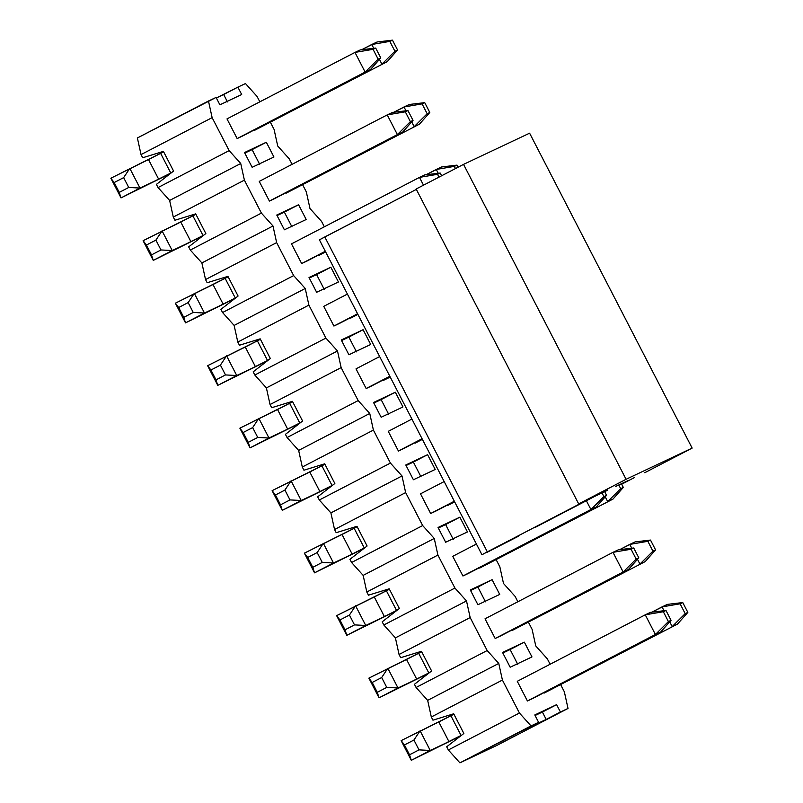 <?xml version="1.0" encoding="UTF-8"?>
<svg xmlns="http://www.w3.org/2000/svg" width="803" height="803" viewBox="0 0 803 803"><rect width="100%" height="100%" fill="white"/><g stroke="black" fill="none" stroke-linecap="round" stroke-linejoin="round"><path stroke-width="1.2" d="M319.674 239.706L416.345 189.398L324.803 236.955L487.341 551.862L589.251 498.924L578.682 503.913L416.145 189.006L463.542 164.374L529.609 133.188L463.542 164.374L416.145 189.006L578.682 503.913L589.251 498.924L487.341 551.862L324.803 236.955L319.674 239.706M615.68 486.437L627.575 480.826L615.68 486.437M644.749 472.716L692.146 448.094L626.079 479.291L578.682 503.913L626.079 479.291L463.542 164.374L626.079 479.291L692.146 448.094L529.609 133.188L692.146 448.094L644.749 472.716M607.751 490.181L595.856 495.802L607.751 490.181M482.212 554.622L487.341 551.862L481.941 554.732L319.403 239.826M627.575 480.826L621.542 483.958L627.575 480.826M621.673 484.209L634.179 477.705L621.673 484.209M487.06 552.334L518.618 536.153L487.06 552.334M535.471 527.24L595.856 495.802L535.721 527.079M668.417 621.572L671.057 620.317L665.978 610.481L663.338 611.725L668.417 621.572L663.338 611.725L645.251 614.817L655.409 634.5L668.417 621.572L655.409 634.5L660.698 632.001L671.057 620.317L668.417 621.572M650.54 612.328L665.978 610.481L671.057 620.317L660.698 632.001L532.72 698.49L660.698 632.001L655.409 634.5L645.251 614.817L650.54 612.328L645.251 614.817L663.338 611.725L665.978 610.481L650.54 612.328M401.129 740.627L453.926 714.208L450.915 715.774L461.073 735.458L461.755 735.106L411.297 760.311L460.802 735.839L411.297 760.311L401.129 740.627L411.297 760.311L409.53 754.8L404.451 744.953L401.129 740.627L404.451 744.953L409.53 754.8L419.005 749.872L413.926 740.035L404.451 744.953L413.926 740.035L419.005 749.872L430.247 750.464L420.089 730.78L413.926 740.035L420.089 730.78L430.247 750.464L448.947 741.631L438.789 721.947L401.129 740.627M517.273 681.305L645.251 614.817L517.273 681.305L527.43 700.989L655.409 634.5L527.43 700.989L517.273 681.305M450.915 715.774L438.789 721.947L448.947 741.631L461.073 735.458L450.915 715.774M430.247 750.464L419.005 749.872L409.53 754.8L411.297 760.311L430.247 750.464M636.157 559.079L638.807 557.834L633.728 547.987L631.078 549.242L636.157 559.079L631.078 549.242L613 552.334L623.158 572.007L636.157 559.079L623.158 572.007L628.448 569.518L638.807 557.834L636.157 559.079M618.29 549.834L633.728 547.987L638.807 557.834L628.448 569.518L500.46 635.996L628.448 569.518L623.158 572.007L613 552.334L618.29 549.834L613 552.334L631.078 549.242L633.728 547.987L618.29 549.834M368.878 678.133L421.665 651.725L418.664 653.291L428.822 672.964L429.495 672.613L379.036 697.817L428.551 673.356L379.036 697.817L368.878 678.133L379.036 697.817L377.28 692.306L372.19 682.47L368.878 678.133L372.19 682.47L377.28 692.306L386.755 687.378L381.676 677.541L372.19 682.47L381.676 677.541L386.755 687.378L397.997 687.97L387.839 668.287L381.676 677.541L387.839 668.287L397.997 687.97L416.697 679.137L406.539 659.464L368.878 678.133M485.022 618.812L613 552.334L485.022 618.812L495.18 638.495L623.158 572.007L495.18 638.495L485.022 618.812M418.664 653.291L406.539 659.464L416.697 679.137L428.822 672.964L418.664 653.291M397.997 687.97L386.755 687.378L377.28 692.306L379.036 697.817L397.997 687.97M603.906 496.585L606.546 495.341L604.649 491.647L606.546 495.341L603.906 496.585L601.999 492.901L603.906 496.585L590.908 509.524L603.906 496.585M586.371 500.731L590.908 509.524L596.187 507.024L606.546 495.341L596.187 507.024L468.209 573.513L596.187 507.024L590.908 509.524L586.371 500.731M336.628 615.65L389.415 589.231L386.404 590.797L396.562 610.481L397.244 610.129L346.786 635.334L396.291 610.862L346.786 635.334L336.628 615.65L346.786 635.334L345.019 629.813L339.94 619.976L336.628 615.65L339.94 619.976L345.019 629.813L354.504 624.895L349.425 615.048L339.94 619.976L349.425 615.048L354.504 624.895L365.746 625.477L355.588 605.793L349.425 615.048L355.588 605.793L365.746 625.477L384.446 616.654L374.278 596.97L336.628 615.65M452.762 556.328L476.42 544.032L452.762 556.328L462.929 576.002L590.908 509.524L462.929 576.002L452.762 556.328M386.404 590.797L374.278 596.97L384.446 616.654L396.562 610.481L386.404 590.797M365.746 625.477L354.504 624.895L345.019 629.813L346.786 635.334L365.746 625.477M454.428 501.423L435.959 511.019L454.428 501.423M304.377 553.157L357.164 526.748L354.153 528.304L364.311 547.987L364.994 547.636L314.535 572.84L364.04 548.369L314.535 572.84L304.377 553.157L314.535 572.84L312.769 567.33L307.69 557.483L304.377 553.157L307.69 557.483L312.769 567.33L322.244 562.401L317.165 552.564L307.69 557.483L317.165 552.564L322.244 562.401L333.496 562.993L323.338 543.31L317.165 552.564L323.338 543.31L333.496 562.993L352.186 554.16L342.028 534.477L304.377 553.157M420.511 493.835L444.169 481.549L420.511 493.835L430.669 513.519L454.327 501.233L430.669 513.519L420.511 493.835M354.153 528.304L342.028 534.477L352.186 554.16L364.311 547.987L354.153 528.304M333.496 562.993L322.244 562.401L312.769 567.33L314.535 572.84L333.496 562.993M422.177 438.94L403.698 448.536L422.177 438.94M272.117 490.663L324.914 464.254L321.903 465.82L332.061 485.504L332.733 485.142L282.275 510.347L331.79 485.885L282.275 510.347L272.117 490.663L282.275 510.347L280.518 504.836L275.439 494.999L272.117 490.663L275.439 494.999L280.518 504.836L289.993 499.918L284.914 490.071L275.439 494.999L284.914 490.071L289.993 499.918L301.235 500.5L291.077 480.816L284.914 490.071L291.077 480.816L301.235 500.5L319.935 491.677L309.777 471.993L272.117 490.663M388.261 431.341L411.909 419.056L388.261 431.341L398.418 451.025L422.067 438.739L398.418 451.025L388.261 431.341M321.903 465.82L309.777 471.993L319.935 491.677L332.061 485.504L321.903 465.82M301.235 500.5L289.993 499.918L280.518 504.836L282.275 510.347L301.235 500.5M389.917 376.446L371.448 386.042L389.917 376.446M239.866 428.18L292.653 401.761L289.642 403.327L299.8 423.01L300.483 422.659L250.024 447.863L299.539 423.392L250.024 447.863L239.866 428.18L250.024 447.863L248.257 442.353L243.179 432.506L239.866 428.18L243.179 432.506L248.257 442.353L257.743 437.424L252.664 427.587L243.179 432.506L252.664 427.587L257.743 437.424L268.985 438.006L258.827 418.333L252.664 427.587L258.827 418.333L268.985 438.006L287.685 429.183L277.527 409.5L239.866 428.18M356.01 368.858L379.658 356.562L356.01 368.858L366.168 388.542L389.816 376.246L366.168 388.542L356.01 368.858M289.642 403.327L277.527 409.5L287.685 429.183L299.8 423.01L289.642 403.327M268.985 438.006L257.743 437.424L248.257 442.353L250.024 447.863L268.985 438.006M357.666 313.953L339.197 323.549L357.666 313.953M207.616 365.686L260.403 339.278L257.392 340.843L267.55 360.517L268.232 360.166L217.774 385.37L267.279 360.908L217.774 385.37L207.616 365.686L217.774 385.37L216.007 379.859L210.928 370.022L207.616 365.686L210.928 370.022L216.007 379.859L225.492 374.931L220.413 365.094L210.928 370.022L220.413 365.094L225.492 374.931L236.734 375.523L226.576 355.839L220.413 365.094L226.576 355.839L236.734 375.523L255.424 366.69L245.266 347.006L207.616 365.686M323.75 306.365L347.408 294.079L323.75 306.365L333.907 326.048L357.566 313.762L333.907 326.048L323.75 306.365M257.392 340.843L245.266 347.006L255.424 366.69L267.55 360.517L257.392 340.843M236.734 375.523L225.492 374.931L216.007 379.859L217.774 385.37L236.734 375.523M441.61 175.777L440.205 173.057L437.565 174.301L439.02 177.122L437.565 174.301L419.477 177.393L423.502 185.182L419.477 177.393L424.767 174.893L440.205 173.057L441.61 175.777M325.416 251.469L306.947 261.065L325.416 251.469M175.355 303.203L228.152 276.784L225.141 278.35L235.299 298.033L235.982 297.682L185.523 322.876L235.028 298.415L185.523 322.876L175.355 303.203L185.523 322.876L183.757 317.366L178.678 307.529L175.355 303.203L178.678 307.529L183.757 317.366L193.232 312.447L188.153 302.601L178.678 307.529L188.153 302.601L193.232 312.447L204.474 313.029L194.316 293.346L188.153 302.601L194.316 293.346L204.474 313.029L223.174 304.207L213.016 284.523L175.355 303.203M291.499 243.871L419.477 177.393L437.565 174.301L440.205 173.057L424.767 174.893L419.477 177.393L291.499 243.871L301.657 263.555L325.315 251.269L301.657 263.555L291.499 243.871M225.141 278.35L213.016 284.523L223.174 304.207L235.299 298.033L225.141 278.35M204.474 313.029L193.232 312.447L183.757 317.366L185.523 322.876L204.474 313.029M410.383 121.654L413.033 120.4L407.954 110.563L405.304 111.808L410.383 121.654L405.304 111.808L387.227 114.899L397.385 134.583L410.383 121.654L397.385 134.583L402.674 132.083L413.033 120.4L410.383 121.654M392.516 112.41L407.954 110.563L413.033 120.4L402.674 132.083L274.686 198.572L402.674 132.083L397.385 134.583L387.227 114.899L392.516 112.41L387.227 114.899L405.304 111.808L407.954 110.563L392.516 112.41M143.105 240.709L195.892 214.291L192.891 215.856L203.049 235.54L203.721 235.189L153.263 260.393L202.778 235.921L153.263 260.393L143.105 240.709L153.263 260.393L151.506 254.882L146.427 245.035L143.105 240.709L146.427 245.035L151.506 254.882L160.981 249.954L155.902 240.117L146.427 245.035L155.902 240.117L160.981 249.954L172.223 250.546L162.065 230.862L155.902 240.117L162.065 230.862L172.223 250.546L190.923 241.713L180.765 222.029L143.105 240.709M259.249 181.388L387.227 114.899L259.249 181.388L269.406 201.071L397.385 134.583L269.406 201.071L259.249 181.388M192.891 215.856L180.765 222.029L190.923 241.713L203.049 235.54L192.891 215.856M172.223 250.546L160.981 249.954L151.506 254.882L153.263 260.393L172.223 250.546M378.133 59.161L380.773 57.916L375.694 48.07L373.054 49.324L378.133 59.161L373.054 49.324L354.976 52.416L365.134 72.089L378.133 59.161L365.134 72.089L370.414 69.6L380.773 57.916L378.133 59.161M360.256 49.916L375.694 48.07L380.773 57.916L370.414 69.6L242.436 136.078L370.414 69.6L365.134 72.089L354.976 52.416L360.256 49.916L354.976 52.416L373.054 49.324L375.694 48.07L360.256 49.916M110.854 178.216L163.641 151.807L160.63 153.373L170.788 173.046L171.471 172.695L121.012 197.899L170.517 173.438L121.012 197.899L110.854 178.216L121.012 197.899L119.245 192.389L114.167 182.552L110.854 178.216L114.167 182.552L119.245 192.389L128.731 187.46L123.652 177.624L114.167 182.552L123.652 177.624L128.731 187.46L139.973 188.053L129.815 168.369L123.652 177.624L129.815 168.369L139.973 188.053L158.673 179.22L148.505 159.546L110.854 178.216M226.988 118.894L354.976 52.416L226.988 118.894L237.156 138.578L365.134 72.089L237.156 138.578L226.988 118.894M160.63 153.373L148.505 159.546L158.673 179.22L170.788 173.046L160.63 153.373M139.973 188.053L128.731 187.46L119.245 192.389L121.012 197.899L139.973 188.053M682.761 602.561L680.111 603.806L685.19 613.643L687.84 612.398L682.761 602.561L687.84 612.398L677.481 624.082L672.191 626.581L685.19 613.643L680.111 603.806L682.761 602.561L667.323 604.398L682.761 602.561M667.323 604.398L662.033 606.897L680.111 603.806L662.033 606.897L664.011 610.712L662.033 606.897L651.895 612.157L667.323 604.398M669.732 621.813L672.191 626.581L669.732 621.813M544.213 693.059L677.481 624.082L687.84 612.398L685.19 613.643L672.191 626.581L677.481 624.082L544.213 693.059M458.041 737.987L456.255 739.031L458.041 737.987M650.5 540.068L647.86 541.312L652.939 551.159L655.579 549.904L650.5 540.068L655.579 549.904L645.221 561.588L639.941 564.087L652.939 551.159L647.86 541.312L650.5 540.068L635.063 541.915L650.5 540.068M635.063 541.915L629.783 544.404L647.86 541.312L629.783 544.404L631.75 548.228L629.783 544.404L619.645 549.674L635.063 541.915M637.482 559.32L639.941 564.087L637.482 559.32M511.963 630.576L645.221 561.588L655.579 549.904L652.939 551.159L639.941 564.087L645.221 561.588L511.963 630.576M425.791 675.494L424.004 676.538L425.791 675.494M618.782 484.972L620.689 488.666L623.329 487.421L621.422 483.727L623.329 487.421L612.97 499.105L607.69 501.594L620.689 488.666L618.782 484.972M605.231 496.836L607.69 501.594L605.231 496.836M479.702 568.082L612.97 499.105L623.329 487.421L620.689 488.666L607.69 501.594L612.97 499.105L479.702 568.082M393.53 613.01L391.754 614.054L393.53 613.01M447.452 505.589L454.649 501.855L447.452 505.589M361.28 550.517L359.493 551.561L361.28 550.517M415.201 443.105L422.398 439.361L415.201 443.105M329.029 488.023L327.243 489.077L329.029 488.023M382.941 380.612L390.248 377.069L382.941 380.612M296.769 425.54L294.992 426.584L296.769 425.54M350.69 318.129L357.887 314.385L350.69 318.129M264.518 363.046L262.732 364.09L264.518 363.046M456.987 165.127L454.337 166.382L455.472 168.57L454.337 166.382L456.987 165.127L458.061 167.225L456.987 165.127L441.55 166.974L456.987 165.127M441.55 166.974L436.26 169.463L454.337 166.382L436.26 169.463L438.237 173.287L436.26 169.463L426.122 174.733L441.55 166.974M318.44 255.635L325.637 251.891L318.44 255.635M232.268 300.553L230.481 301.607L232.268 300.553M424.727 102.643L422.087 103.888L427.166 113.725L429.806 112.48L424.727 102.643L429.806 112.48L419.447 124.164L414.167 126.663L427.166 113.725L422.087 103.888L424.727 102.643L409.289 104.48L424.727 102.643M409.289 104.48L404.009 106.98L422.087 103.888L404.009 106.98L405.977 110.794L404.009 106.98L393.871 112.239L409.289 104.48M411.708 121.895L414.167 126.663L411.708 121.895M286.189 193.142L419.447 124.164L429.806 112.48L427.166 113.725L414.167 126.663L419.447 124.164L286.189 193.142M200.017 238.069L198.231 239.113L200.017 238.069M392.476 40.15L389.836 41.395L394.915 51.241L397.555 49.987L392.476 40.15L397.555 49.987L387.197 61.67L381.917 64.17L394.915 51.241L389.836 41.395L392.476 40.15L377.039 41.997L392.476 40.15M377.039 41.997L371.759 44.486L389.836 41.395L371.759 44.486L373.726 48.31L371.759 44.486L361.621 49.756L377.039 41.997M379.458 59.402L381.917 64.17L379.458 59.402M253.929 130.658L387.197 61.67L397.555 49.987L394.915 51.241L381.917 64.17L387.197 61.67L253.929 130.658M167.757 175.576L165.98 176.62L167.757 175.576M432.947 720.161L431.311 716.989L427.658 700.357L416.074 687.468L414.438 684.297L431.612 670.977L421.455 651.293L400.697 657.677L399.061 654.505L395.407 637.873L383.824 624.985L382.188 621.813L383.824 624.985L395.407 637.873L399.061 654.505L400.697 657.677L421.455 651.293L431.612 670.977L414.438 684.297L416.074 687.468L487.18 650.53L498.763 663.429L502.417 680.061L519.431 713.024L531.014 725.912L538.612 722.329L534.798 714.951L556.599 704.653L560.414 712.03L568.012 708.447L564.358 691.815L560.705 684.748L564.358 691.815L568.012 708.447L560.414 712.03L556.599 704.653L542.386 712.04L546.191 719.418L560.414 712.03L546.191 719.418L542.386 712.04L556.599 704.653L534.798 714.951L538.612 722.329L459.908 762.85L448.335 749.962L446.689 746.79L463.863 733.47L446.689 746.79L448.335 749.962L519.431 713.024L502.417 680.061L498.763 663.429L487.18 650.53L470.167 617.567L487.18 650.53L416.074 687.468L427.658 700.357L498.763 663.429L427.658 700.357L431.311 716.989L502.417 680.061L431.311 716.989L432.947 720.161L453.705 713.787L432.947 720.161M368.447 595.184L366.81 592.012L363.157 575.38L351.573 562.491L349.937 559.32L367.101 546L356.944 526.316L336.196 532.7L334.55 529.528L330.896 512.896L319.313 499.998L317.677 496.826L319.313 499.998L330.896 512.896L334.55 529.528L336.196 532.7L356.944 526.316L367.101 546L349.937 559.32L351.573 562.491L422.669 525.553L434.252 538.442L437.906 555.074L454.92 588.047L466.503 600.935L470.167 617.567L399.061 654.505L470.167 617.567L466.503 600.935L395.407 637.873L466.503 600.935L454.92 588.047L383.824 624.985L454.92 588.047L437.906 555.074L366.81 592.012L368.447 595.184L389.194 588.81L399.352 608.493L382.188 621.813L399.352 608.493L389.194 588.81L368.447 595.184M303.935 470.207L302.299 467.035L298.646 450.403L287.062 437.515L285.426 434.343L302.59 421.023L292.433 401.339L271.685 407.713L270.049 404.541L266.395 387.909L254.812 375.021L253.176 371.849L254.812 375.021L266.395 387.909L270.049 404.541L271.685 407.713L292.433 401.339L302.59 421.023L285.426 434.343L287.062 437.515L358.168 400.577L369.751 413.465L373.405 430.097L390.419 463.07L402.002 475.958L405.656 492.59L422.669 525.553L405.656 492.59L334.55 529.528L405.656 492.59L402.002 475.958L330.896 512.896L402.002 475.958L390.419 463.07L319.313 499.998L390.419 463.07L373.405 430.097L302.299 467.035L303.935 470.207L324.693 463.823L334.851 483.506L317.677 496.826L334.851 483.506L324.693 463.823L303.935 470.207M239.435 345.23L237.798 342.058L234.135 325.426L222.561 312.528L220.915 309.356L238.089 296.036L227.932 276.362L207.174 282.736L205.538 279.564L201.884 262.932L190.301 250.044L188.665 246.872L190.301 250.044L201.884 262.932L205.538 279.564L207.174 282.736L227.932 276.362L238.089 296.036L220.915 309.356L222.561 312.528L293.657 275.6L305.24 288.488L308.894 305.12L325.908 338.083L337.491 350.971L341.145 367.613L358.168 400.577L341.145 367.613L270.049 404.541L341.145 367.613L337.491 350.971L266.395 387.909L337.491 350.971L325.908 338.083L254.812 375.021L325.908 338.083L308.894 305.12L237.798 342.058L239.435 345.23L260.182 338.846L270.34 358.529L253.176 371.849L270.34 358.529L260.182 338.846L239.435 345.23M174.924 220.243L173.287 217.071L169.634 200.439L158.05 187.551L156.414 184.379L173.578 171.059L163.421 151.376L142.673 157.759L141.037 154.588L137.383 137.955L141.037 154.588L142.673 157.759L163.421 151.376L173.578 171.059L156.414 184.379L158.05 187.551L229.146 150.613L240.729 163.511L244.393 180.143L261.407 213.106L272.99 225.994L276.644 242.626L293.657 275.6L276.644 242.626L205.538 279.564L276.644 242.626L272.99 225.994L201.884 262.932L272.99 225.994L261.407 213.106L190.301 250.044L261.407 213.106L244.393 180.143L173.287 217.071L174.924 220.243L195.681 213.869L205.839 233.553L188.665 246.872L205.839 233.553L195.681 213.869L174.924 220.243M496.906 745.385L459.908 762.85L496.906 745.385L568.012 708.447L496.906 745.385M550.125 664.242L547.335 658.841L535.762 645.953L532.098 629.321L528.454 622.255L532.098 629.321L535.762 645.953L547.335 658.841L550.125 664.242M517.865 601.748L515.084 596.358L503.501 583.47L499.847 566.838L496.204 559.761L499.847 566.838L503.501 583.47L515.084 596.358L517.865 601.748M324.352 226.807L321.561 221.417L309.988 208.529L306.324 191.897L302.681 184.831L306.324 191.897L309.988 208.529L321.561 221.417L324.352 226.807M292.091 164.324L289.311 158.924L277.728 146.036L274.074 129.403L270.43 122.337L274.074 129.403L277.728 146.036L289.311 158.924L292.091 164.324M259.841 101.83L257.06 96.44L245.477 83.552L237.879 87.136L241.693 94.513L219.892 104.812L216.077 97.434L208.479 101.017L212.133 117.65L229.146 150.613L212.133 117.65L141.037 154.588L212.133 117.65L208.479 101.017L137.383 137.955L216.077 97.434L219.892 104.812L241.693 94.513L237.879 87.136L245.477 83.552L257.06 96.44L259.841 101.83M532.72 698.49L527.43 700.989L532.72 698.49M531.967 656.924L510.166 667.223L502.548 652.458L524.349 642.159L531.967 656.924L524.349 642.159L510.126 649.547L517.744 664.312L510.126 649.547L502.829 653L524.349 642.159L502.548 652.458L510.166 667.223L531.967 656.924M500.46 635.996L495.18 638.495L500.46 635.996M499.717 594.431L477.915 604.729L470.297 589.964L492.098 579.676L499.717 594.431L492.098 579.676L477.875 587.063L485.494 601.818L477.875 587.063L470.578 590.506L492.098 579.676L470.297 589.964L477.915 604.729L499.717 594.431M468.209 573.513L462.929 576.002L468.209 573.513M467.466 531.947L445.665 542.236L438.036 527.481L459.848 517.182L467.466 531.947L459.848 517.182L445.625 524.57L453.243 539.335L445.625 524.57L438.318 528.023L459.848 517.182L438.036 527.481L445.665 542.236L467.466 531.947M435.959 511.019L430.669 513.519L435.959 511.019M435.206 469.454L413.404 479.752L405.786 464.987L427.587 454.689L435.206 469.454L427.587 454.689L413.374 462.076L420.993 476.841L413.374 462.076L406.067 465.529L427.587 454.689L405.786 464.987L413.404 479.752L435.206 469.454M403.698 448.536L398.418 451.025L403.698 448.536M402.955 406.96L381.154 417.259L373.536 402.494L395.337 392.205L402.955 406.96L395.337 392.205L381.114 399.593L388.732 414.348L381.114 399.593L373.817 403.036L395.337 392.205L373.536 402.494L381.154 417.259L402.955 406.96M371.448 386.042L366.168 388.542L371.448 386.042M370.705 344.477L348.904 354.765L341.285 340.01L363.086 329.712L370.705 344.477L363.086 329.712L348.863 337.099L356.482 351.865L348.863 337.099L341.556 340.552L363.086 329.712L341.285 340.01L348.904 354.765L370.705 344.477M339.197 323.549L333.907 326.048L339.197 323.549M338.444 281.983L316.643 292.282L309.025 277.517L330.826 267.228L338.444 281.983L330.826 267.228L316.613 274.616L324.231 289.371L316.613 274.616L309.306 278.059L330.826 267.228L309.025 277.517L316.643 292.282L338.444 281.983M306.947 261.065L301.657 263.555L306.947 261.065M306.194 219.5L284.392 229.788L276.774 215.033L298.575 204.735L306.194 219.5L298.575 204.735L284.352 212.122L291.971 226.888L284.352 212.122L277.055 215.565L298.575 204.735L276.774 215.033L284.392 229.788L306.194 219.5M274.686 198.572L269.406 201.071L274.686 198.572M273.943 157.007L252.142 167.305L244.524 152.54L266.325 142.241L273.943 157.007L266.325 142.241L252.102 149.629L259.72 164.394L252.102 149.629L244.805 153.082L266.325 142.241L244.524 152.54L252.142 167.305L273.943 157.007M242.436 136.078L237.156 138.578L242.436 136.078M216.358 97.966L237.879 87.136L223.656 94.523L227.47 101.901L223.656 94.523L216.358 97.966M535.079 715.483L542.386 712.04L535.079 715.483M524.389 729.716L546.191 719.418L524.389 729.716L538.612 722.329L524.389 729.716M240.729 163.511L169.634 200.439L173.287 217.071L244.393 180.143L240.729 163.511L229.146 150.613L158.05 187.551L169.634 200.439L240.729 163.511M305.24 288.488L293.657 275.6L222.561 312.528L234.135 325.426L305.24 288.488L234.135 325.426L237.798 342.058L308.894 305.12L305.24 288.488M369.751 413.465L358.168 400.577L287.062 437.515L298.646 450.403L369.751 413.465L298.646 450.403L302.299 467.035L373.405 430.097L369.751 413.465M434.252 538.442L422.669 525.553L351.573 562.491L363.157 575.38L434.252 538.442L363.157 575.38L366.81 592.012L437.906 555.074L434.252 538.442M453.705 713.787L463.863 733.47L453.705 713.787M519.431 713.024L448.335 749.962L459.908 762.85L531.014 725.912L519.431 713.024M456.255 739.031L455.913 738.369M424.004 676.538L423.663 675.875M391.754 614.054L391.402 613.382M359.493 551.561L359.152 550.898M327.243 489.077L326.901 488.405M294.992 426.584L294.641 425.921M262.732 364.09L262.39 363.428M230.481 301.607L230.14 300.934M198.231 239.113L197.889 238.451M165.98 176.62L165.629 175.957"/></g></svg>
